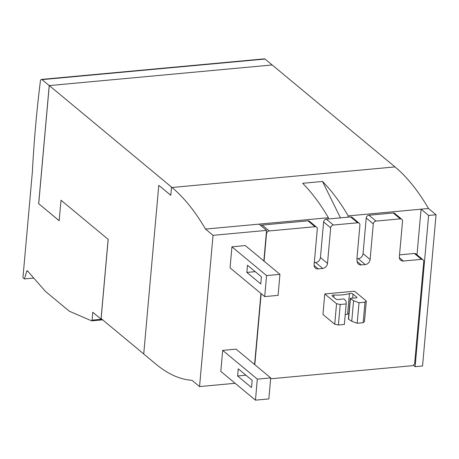 <?xml version="1.0" encoding="UTF-8"?>
<svg xmlns="http://www.w3.org/2000/svg" width="459" height="459" viewBox="0 0 459 459"><rect width="100%" height="100%" fill="white"/><g stroke="black" fill="none" stroke-linecap="round" stroke-linejoin="round"><path stroke-width="0.69" d="M359.024 302.756L353.579 300.72L350.412 298.757A1.102 0.39 -174.9 0 1 350.228 298.516L348.398 319.022A1.102 0.39 5.1 0 0 348.582 319.269L351.749 321.225L357.194 323.262L359.024 302.756L364.997 302.2L363.167 322.711L364.469 321.501L366.299 300.995L354.514 291.213L324.777 293.955L336.562 303.738L340.222 304.489L346.195 303.938L344.365 324.444L338.392 324.995L340.222 304.489M350.228 298.516A1.102 0.39 -174.9 0 1 350.946 298.218L355.868 297.943A1.652 0.585 5.1 0 0 356.941 297.495A1.652 0.585 5.1 0 0 356.781 297.208L353.005 294.07A2.203 0.78 5.1 0 0 349.425 293.594A23.679 8.411 -174.9 0 1 334.009 295.017A2.203 0.78 5.1 0 0 331.977 295.613A2.203 0.78 5.1 0 0 332.19 295.992L335.971 299.13A1.652 0.585 5.1 0 0 338.289 299.566L342.821 298.964A1.102 0.39 -174.9 0 1 344.422 299.314L346.143 301.408L346.195 303.938M366.299 300.995L364.997 302.2M345.237 314.696A23.679 8.411 5.1 0 0 347.595 314.099A2.203 0.78 -174.9 0 1 348.851 313.962M324.777 293.955L322.947 314.461L334.731 324.249L336.562 303.738M334.731 324.249L338.392 324.995M351.749 321.225L353.579 300.72M357.194 323.262L363.167 322.711M270.632 378.778L411.998 365.737A2.754 2.289 129.7 0 0 414.706 362.943L423.743 261.687A2.754 2.289 129.7 0 0 423.026 259.8A2.754 2.289 129.7 0 0 421.494 259.352L403.409 261.022L399.359 257.66M423.026 259.8L415.957 253.93A2.754 2.289 129.7 0 0 414.425 253.483L399.537 254.86M264.063 261.148L266.507 233.74A2.754 2.289 129.7 0 1 269.215 230.946L315.052 226.717A2.754 2.289 129.7 0 1 316.584 227.165A2.754 2.289 129.7 0 1 317.301 229.052L314.117 264.728A4.957 4.12 129.7 0 0 315.413 268.131A4.957 4.12 129.7 0 0 318.253 268.922L322.723 268.423A4.957 4.12 129.7 0 0 327.508 263.403L330.681 227.819A2.754 2.289 129.7 0 1 333.389 225.025L357.67 222.787A2.754 2.289 129.7 0 1 359.202 223.229A2.754 2.289 129.7 0 1 359.919 225.122L356.947 258.446A7.436 6.179 129.7 0 0 357.165 260.873A4.957 4.12 129.7 0 0 358.473 264.114A4.957 4.12 129.7 0 0 361.227 264.918L365.249 264.545A4.957 4.12 129.7 0 0 370.12 259.519L373.299 223.889A2.754 2.289 129.7 0 1 376.007 221.095L400.288 218.851A2.754 2.289 129.7 0 1 401.82 219.299A2.754 2.289 129.7 0 1 402.537 221.186L399.359 256.822A4.957 4.12 129.7 0 0 400.655 260.224A4.957 4.12 129.7 0 0 403.409 261.022M401.82 219.299L394.751 213.429A2.754 2.289 129.7 0 0 393.22 212.982L368.938 215.225A2.754 2.289 129.7 0 0 366.23 218.014L363.052 253.649A4.957 4.12 -50.3 0 1 358.181 258.675L356.924 258.79M359.202 223.229L352.133 217.359A2.754 2.289 129.7 0 0 350.601 216.918L326.32 219.155A2.754 2.289 129.7 0 0 323.612 221.949L320.434 257.533A4.957 4.12 -50.3 0 1 315.649 262.554L314.3 262.703M316.584 227.165L309.509 221.295A2.754 2.289 129.7 0 0 307.983 220.848L262.141 225.076A2.754 2.289 129.7 0 0 260.787 225.593M261.16 293.657L254.82 364.71M143.73 353.952L101.118 318.569L108.186 239.363L61.001 200.227L108.186 239.363M59.171 220.693L38.711 203.71L49.256 85.586L42.033 79.636A3.305 1.411 -95.3 0 0 41.453 79.418A3.305 1.411 -95.3 0 0 40.369 81.318A660.794 282.83 -95.3 0 0 32.371 171.884L22.95 277.672L24.465 278.929L26.725 271.332A1.652 0.706 84.7 0 1 27.19 270.764A1.652 0.706 84.7 0 1 27.569 270.959L45.28 291.253L69.32 311.213L91.588 320.83A1.102 0.47 84.7 0 0 91.697 320.852A1.102 0.47 84.7 0 0 92.064 320.147L92.77 312.24L101.02 319.085L108.135 239.363M101.02 319.085L101.668 319.028M61.001 200.227L59.171 220.739L38.711 203.71M24.465 278.929L33.771 278.068M49.205 85.592L38.665 203.71M158.78 185.321L170.8 195.299L171.528 187.094L172.005 187.49A244.865 104.807 -95.3 0 1 176.411 191.363A244.865 104.807 -95.3 0 1 201.65 222.724A244.865 104.807 -95.3 0 1 205.506 229.07L213.045 235.329L199.55 386.576L192.005 380.31A244.865 104.807 -95.3 0 1 187.633 379.822A244.865 104.807 -95.3 0 1 160.661 367.831A244.865 104.807 -95.3 0 1 156.215 364.366L143.724 353.992L158.78 185.321L170.8 195.259M49.256 85.586L272.164 64.966L395.004 166.91A244.865 104.807 -95.3 0 1 399.41 170.788A244.865 104.807 -95.3 0 1 424.655 202.149A244.865 104.807 -95.3 0 1 428.511 208.495L421.075 209.178L428.614 215.443L415.12 366.684L413.358 365.221M171.528 187.094L49.262 85.535M328.294 218.972L328.403 217.732A244.865 104.807 -95.3 0 0 324.553 211.387A244.865 104.807 -95.3 0 0 302.682 183.296L322.505 181.466A244.865 104.807 84.7 0 1 344.376 209.556A244.865 104.807 84.7 0 1 348.226 215.902L348.117 217.147M322.505 181.466L340.446 217.853M205.506 229.07L328.403 217.732M417.001 254.797L421.075 209.178L348.226 215.902M252.157 380.35L251.515 387.528L237.613 375.984L238.255 368.806L252.157 380.35M245.967 375.21L237.613 375.984M261.401 276.788L260.758 283.966L246.856 272.422L247.493 265.245L261.401 276.788M255.21 271.648L246.856 272.422M220.808 371.394L222.684 350.372L257.327 379.134L255.451 400.156L220.808 371.394M222.684 350.372L236.064 349.138L270.707 377.9L268.836 398.923L255.451 400.156M270.707 377.9L257.327 379.134M230.051 267.832L231.927 246.81L266.57 275.572L264.694 296.594L230.051 267.832M231.927 246.81L245.307 245.576L279.95 274.339L278.074 295.361L264.694 296.594M279.95 274.339L266.57 275.572M263.839 260.959L266.564 230.395L259.025 224.13M254.596 364.521L260.936 293.473M213.045 235.329L266.564 230.395M428.614 215.443L436.05 214.755L428.511 208.495M199.55 386.576L235.14 383.288M415.12 366.684L422.55 365.995L436.05 214.755M272.158 64.966L265.038 59.056A3.305 1.411 -95.3 0 0 264.459 58.844L41.453 79.418M333.802 297.334L334.009 295.017M347.595 314.099L349.425 293.594M348.582 319.269L350.412 298.757M356.735 297.748L356.781 297.208M352.644 298.12L353.005 294.07M421.494 259.352L414.425 253.483M400.288 218.851L393.22 212.982M376.007 221.095L368.938 215.225M373.299 223.889L366.23 218.014M370.12 259.519L363.052 253.649M365.249 264.545L358.181 258.675M361.227 264.918L357.177 261.555M357.67 222.787L350.601 216.918M333.389 225.025L326.32 219.155M330.681 227.819L323.612 221.949M327.508 263.403L320.434 257.533M322.723 268.423L315.649 262.554M318.253 268.922L314.111 265.486M315.052 226.717L307.983 220.848M269.215 230.946L262.141 225.076M26.725 271.332L27.81 271.235M91.8 320.812L102.615 319.814M92.064 320.147L101.921 319.234M172.005 187.49L395.004 166.91M42.033 79.636L265.038 59.056M91.697 320.852L102.644 319.843"/></g></svg>
